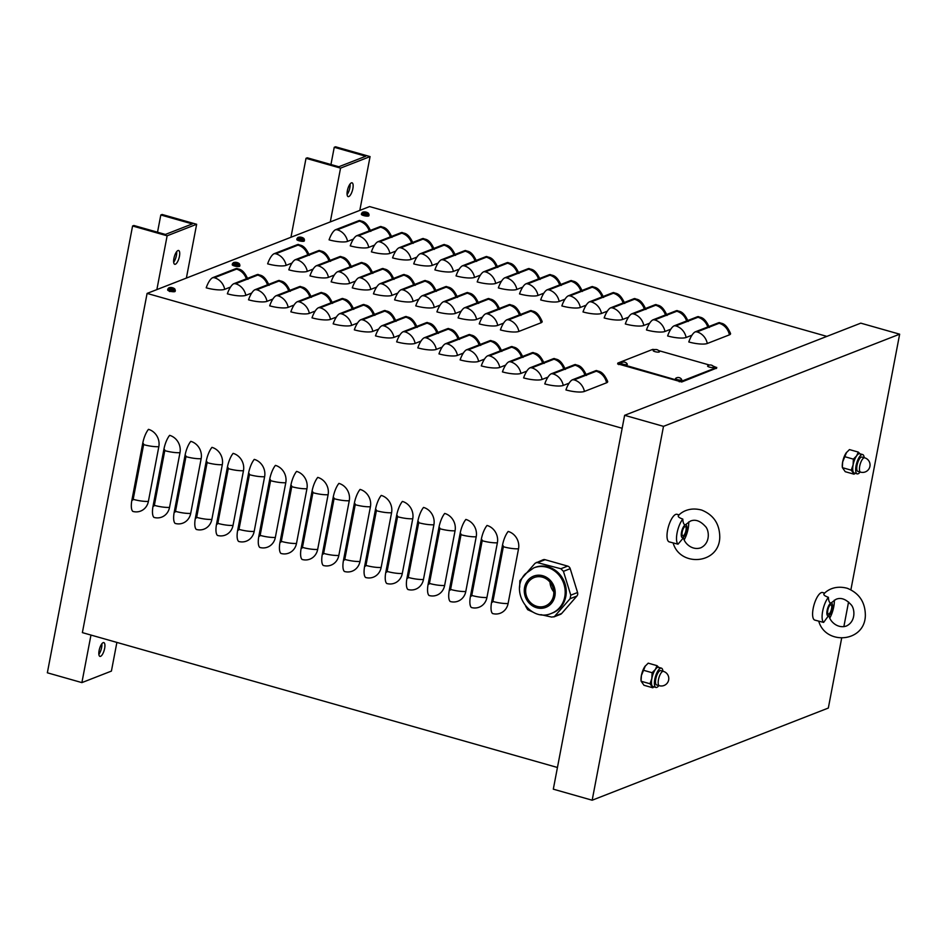 <?xml version="1.0" encoding="UTF-8"?>
<svg xmlns="http://www.w3.org/2000/svg" width="947" height="947" viewBox="0 0 947 947"><rect width="100%" height="100%" fill="white"/><g stroke="black" fill="none" stroke-linecap="round" stroke-linejoin="round"><path stroke-width="1.42" d="M172.413 291.676L168.104 290.457M301.56 241.284L297.251 240.053M366.134 216.082L361.825 214.851M236.987 266.474L232.678 265.255M508.184 531.456A14.323 13.033 68.7 0 1 518.53 548.81L508.101 603.523A14.323 13.033 68.7 0 1 492.535 613.526A14.323 4.889 105.8 0 1 491.6 602.28L502.478 545.283A14.323 4.889 105.8 0 1 508.184 531.456M487.03 525.455A14.323 13.033 68.7 0 1 497.376 542.809L486.936 597.521A14.323 13.033 68.7 0 1 471.369 607.512A14.323 4.889 105.8 0 1 470.446 596.279L481.313 539.281A14.323 4.889 105.8 0 1 487.03 525.455M465.865 519.441A14.323 13.033 68.7 0 1 476.211 536.795L465.782 591.508A14.323 13.033 68.7 0 1 450.216 601.511A14.323 4.889 105.8 0 1 449.28 590.265L460.159 533.279A14.323 4.889 105.8 0 1 465.865 519.441M444.711 513.44A14.323 13.033 68.7 0 1 455.057 530.793L444.617 585.506A14.323 13.033 68.7 0 1 429.05 595.497A14.323 4.889 105.8 0 1 428.127 584.263L438.994 527.266A14.323 4.889 105.8 0 1 444.711 513.44M423.546 507.426A14.323 13.033 68.7 0 1 433.892 524.78L423.463 579.493A14.323 13.033 68.7 0 1 407.897 589.496A14.323 4.889 105.8 0 1 406.961 578.262L417.84 521.264A14.323 4.889 105.8 0 1 423.546 507.426M402.392 501.425A14.323 13.033 68.7 0 1 412.738 518.778L402.297 573.491A14.323 13.033 68.7 0 1 386.731 583.494A14.323 4.889 105.8 0 1 385.808 572.248L396.675 515.251A14.323 4.889 105.8 0 1 402.392 501.425M381.227 495.411A14.323 13.033 68.7 0 1 391.573 512.765L381.144 567.478A14.323 13.033 68.7 0 1 365.578 577.481A14.323 4.889 105.8 0 1 364.642 566.247L375.521 509.249A14.323 4.889 105.8 0 1 381.227 495.411M360.073 489.41A14.323 13.033 68.7 0 1 370.419 506.763L359.978 561.476A14.323 13.033 68.7 0 1 344.412 571.479A14.323 4.889 105.8 0 1 343.489 560.233L354.356 503.236A14.323 4.889 105.8 0 1 360.073 489.41M338.908 483.396A14.323 13.033 68.7 0 1 349.254 500.762L338.825 555.463A14.323 13.033 68.7 0 1 323.258 565.466A14.323 4.889 105.8 0 1 322.323 554.232L333.202 497.234A14.323 4.889 105.8 0 1 338.908 483.396M317.754 477.395A14.323 13.033 68.7 0 1 328.1 494.748L317.659 549.461A14.323 13.033 68.7 0 1 302.093 559.464A14.323 4.889 105.8 0 1 301.17 548.218L312.037 491.233A14.323 4.889 105.8 0 1 317.754 477.395M296.589 471.393A14.323 13.033 68.7 0 1 306.935 488.747L296.494 543.46A14.323 13.033 68.7 0 1 280.939 553.45A14.323 4.889 105.8 0 1 280.004 542.217L290.883 485.219A14.323 4.889 105.8 0 1 296.589 471.393M275.435 465.379A14.323 13.033 68.7 0 1 285.781 482.733L275.34 537.446A14.323 13.033 68.7 0 1 259.774 547.449A14.323 4.889 105.8 0 1 258.851 536.203L269.717 479.218A14.323 4.889 105.8 0 1 275.435 465.379M254.27 459.378A14.323 13.033 68.7 0 1 264.615 476.732L254.175 531.445A14.323 13.033 68.7 0 1 238.62 541.447A14.323 4.889 105.8 0 1 237.685 530.202L248.564 473.204A14.323 4.889 105.8 0 1 254.27 459.378M233.116 453.364A14.323 13.033 68.7 0 1 243.462 470.718L233.021 525.431A14.323 13.033 68.7 0 1 217.455 535.434A14.323 4.889 105.8 0 1 216.532 524.2L227.398 467.202A14.323 4.889 105.8 0 1 233.116 453.364M211.95 447.363A14.323 13.033 68.7 0 1 222.296 464.717L211.856 519.43A14.323 13.033 68.7 0 1 196.301 529.432A14.323 4.889 105.8 0 1 195.366 518.187L206.245 461.189A14.323 4.889 105.8 0 1 211.95 447.363M190.797 441.349A14.323 13.033 68.7 0 1 201.143 458.715L190.702 513.416A14.323 13.033 68.7 0 1 175.136 523.419A14.323 4.889 105.8 0 1 174.212 512.185L185.079 455.187A14.323 4.889 105.8 0 1 190.797 441.349M169.631 435.348A14.323 13.033 68.7 0 1 179.977 452.702L169.537 507.414A14.323 13.033 68.7 0 1 153.982 517.417A14.323 4.889 105.8 0 1 153.047 506.172L163.926 449.174A14.323 4.889 105.8 0 1 169.631 435.348M148.478 429.346A14.323 13.033 68.7 0 1 158.824 446.7L148.383 501.413A14.323 13.033 68.7 0 1 132.817 511.404A14.323 4.889 105.8 0 1 131.893 500.17L142.76 443.172A14.323 4.889 105.8 0 1 148.478 429.346M826.861 336.386L369.59 206.576L147.093 293.416L622.155 428.269M565.927 389.927A14.323 4.889 -74.2 0 1 572.568 379.735L595.627 370.739A14.323 4.889 -74.2 0 1 596.93 370.632C598.22 371.769 602.458 369.815 607.666 381.44A14.323 3.374 -169.2 0 1 606.553 382.801L584.417 391.442A14.323 3.374 -169.2 0 1 565.927 389.927M569.111 383.156L563.252 385.441A14.323 3.374 -169.2 0 1 544.762 383.914A14.323 4.889 -74.2 0 1 551.403 373.734L574.462 364.725A14.323 4.889 -74.2 0 1 575.776 364.631C577.066 365.767 581.304 363.814 586.501 375.438M547.946 377.143L542.098 379.427A14.323 3.374 -169.2 0 1 523.608 377.912A14.323 4.889 -74.2 0 1 530.237 367.72L553.308 358.724A14.323 4.889 -74.2 0 1 554.611 358.617C555.901 359.753 560.139 357.8 565.335 369.425M526.792 371.141L520.933 373.426A14.323 3.374 -169.2 0 1 502.443 371.899A14.323 4.889 -74.2 0 1 509.084 361.718L532.143 352.722A14.323 4.889 -74.2 0 1 533.445 352.615C534.747 353.752 538.985 351.799 544.182 363.423M505.627 365.128L499.779 367.412A14.323 3.374 -169.2 0 1 481.289 365.897A14.323 4.889 -74.2 0 1 487.918 355.705L510.989 346.709A14.323 4.889 -74.2 0 1 512.291 346.602C513.582 347.75 517.82 345.785 523.016 357.421M484.473 359.126L478.614 361.411A14.323 3.374 -169.2 0 1 460.124 359.896A14.323 4.889 -74.2 0 1 466.764 349.703L489.824 340.707A14.323 4.889 -74.2 0 1 491.126 340.6C492.428 341.737 496.666 339.784 501.863 351.408M463.308 353.113L457.46 355.397A14.323 3.374 -169.2 0 1 438.97 353.882A14.323 4.889 -74.2 0 1 445.599 343.702L468.67 334.693A14.323 4.889 -74.2 0 1 469.972 334.587C471.263 335.735 475.501 333.77 480.697 345.406M442.154 347.111L436.295 349.396A14.323 3.374 -169.2 0 1 417.805 347.88A14.323 4.889 -74.2 0 1 424.445 337.688L447.505 328.692A14.323 4.889 -74.2 0 1 448.807 328.585C450.109 329.722 454.347 327.769 459.544 339.393M420.989 341.098L415.141 343.382A14.323 3.374 -169.2 0 1 396.651 341.867A14.323 4.889 -74.2 0 1 403.28 331.687L426.351 322.678A14.323 4.889 -74.2 0 1 427.653 322.584C428.944 323.72 433.181 321.755 438.378 333.391M399.835 335.096L393.976 337.381A14.323 3.374 -169.2 0 1 375.486 335.865A14.323 4.889 -74.2 0 1 382.126 325.673L405.186 316.677A14.323 4.889 -74.2 0 1 406.488 316.57C407.79 317.707 412.028 315.753 417.225 327.378M378.67 329.094L372.822 331.379A14.323 3.374 -169.2 0 1 354.332 329.852A14.323 4.889 -74.2 0 1 360.961 319.672L384.032 310.675A14.323 4.889 -74.2 0 1 385.334 310.569C386.625 311.705 390.862 309.752 396.059 321.376M357.504 323.081L351.657 325.366A14.323 3.374 -169.2 0 1 333.166 323.85A14.323 4.889 -74.2 0 1 339.807 313.658L362.867 304.662A14.323 4.889 -74.2 0 1 364.169 304.555C365.471 305.703 369.709 303.738 374.905 315.363M336.351 317.079L330.491 319.364A14.323 3.374 -169.2 0 1 312.013 317.837A14.323 4.889 -74.2 0 1 318.642 307.657L341.713 298.66A14.323 4.889 -74.2 0 1 343.015 298.554C344.306 299.69 348.543 297.737 353.74 309.361M315.185 311.066L309.338 313.35A14.323 3.374 -169.2 0 1 290.847 311.835A14.323 4.889 -74.2 0 1 297.488 301.655L320.548 292.647A14.323 4.889 -74.2 0 1 321.85 292.54C323.152 293.688 327.39 291.723 332.586 303.36M294.032 305.064L288.172 307.349A14.323 3.374 -169.2 0 1 269.682 305.834A14.323 4.889 -74.2 0 1 276.323 295.642L299.394 286.645A14.323 4.889 -74.2 0 1 300.696 286.539C301.986 287.675 306.224 285.722 311.421 297.346M272.866 299.051L267.018 301.335A14.323 3.374 -169.2 0 1 248.528 299.82A14.323 4.889 -74.2 0 1 255.169 289.64L278.229 280.632A14.323 4.889 -74.2 0 1 279.531 280.525C280.833 281.673 285.071 279.708 290.267 291.345M251.713 293.049L245.853 295.334A14.323 3.374 -169.2 0 1 227.363 293.819A14.323 4.889 -74.2 0 1 234.004 283.627L257.075 274.63A14.323 4.889 -74.2 0 1 258.377 274.523C259.667 275.66 263.905 273.707 269.102 285.331M230.547 287.048L224.699 289.332A14.323 3.374 -169.2 0 1 206.209 287.805A14.323 4.889 -74.2 0 1 212.85 277.625L235.91 268.617A14.323 4.889 -74.2 0 1 237.212 268.522C238.514 269.658 242.752 267.705 247.948 279.329M500.407 329.911A14.323 4.889 -74.2 0 1 507.047 319.719L530.107 310.723A14.323 4.889 -74.2 0 1 531.409 310.616C532.699 311.752 536.937 309.799 542.134 321.424A14.323 3.374 -169.2 0 1 541.033 322.785L518.897 331.426A14.323 3.374 -169.2 0 1 500.407 329.911M503.591 323.14L497.731 325.413A14.323 3.374 -169.2 0 1 479.241 323.898A14.323 4.889 -74.2 0 1 485.882 313.717L508.941 304.709A14.323 4.889 -74.2 0 1 510.244 304.614C511.546 305.751 515.784 303.798 520.98 315.422M482.425 317.127L476.578 319.411A14.323 3.374 -169.2 0 1 458.088 317.896A14.323 4.889 -74.2 0 1 464.717 307.704L487.788 298.707A14.323 4.889 -74.2 0 1 489.09 298.601C490.38 299.737 494.618 297.784 499.815 309.409M461.272 311.125L455.412 313.41A14.323 3.374 -169.2 0 1 436.922 311.883A14.323 4.889 -74.2 0 1 443.563 301.702L466.622 292.706A14.323 4.889 -74.2 0 1 467.925 292.599C469.227 293.736 473.464 291.783 478.661 303.407M440.106 305.112L434.259 307.396A14.323 3.374 -169.2 0 1 415.769 305.881A14.323 4.889 -74.2 0 1 422.398 295.689L445.469 286.692A14.323 4.889 -74.2 0 1 446.771 286.586C448.061 287.734 452.299 285.769 457.496 297.405M418.953 299.11L413.093 301.395A14.323 3.374 -169.2 0 1 394.603 299.879A14.323 4.889 -74.2 0 1 401.244 289.687L424.303 280.691A14.323 4.889 -74.2 0 1 425.605 280.584C426.908 281.721 431.145 279.767 436.342 291.392M397.787 293.096L391.94 295.381A14.323 3.374 -169.2 0 1 373.449 293.866A14.323 4.889 -74.2 0 1 380.078 283.686L403.15 274.677A14.323 4.889 -74.2 0 1 404.452 274.571C405.742 275.719 409.98 273.754 415.177 285.39M376.634 287.095L370.774 289.38A14.323 3.374 -169.2 0 1 352.284 287.864A14.323 4.889 -74.2 0 1 358.925 277.672L381.984 268.676A14.323 4.889 -74.2 0 1 383.286 268.569C384.589 269.706 388.826 267.752 394.023 279.377M355.468 281.081L349.621 283.366A14.323 3.374 -169.2 0 1 331.13 281.851A14.323 4.889 -74.2 0 1 337.759 271.671L360.831 262.662A14.323 4.889 -74.2 0 1 362.133 262.556C363.423 263.704 367.661 261.739 372.858 273.375M334.303 275.08L328.455 277.364A14.323 3.374 -169.2 0 1 309.965 275.849A14.323 4.889 -74.2 0 1 316.606 265.657L339.665 256.661A14.323 4.889 -74.2 0 1 340.967 256.554C342.269 257.691 346.507 255.737 351.704 267.362M313.149 269.078L307.302 271.363A14.323 3.374 -169.2 0 1 288.811 269.836A14.323 4.889 -74.2 0 1 295.44 259.656L318.512 250.647A14.323 4.889 -74.2 0 1 319.814 250.553C321.104 251.689 325.342 249.736 330.539 261.36M291.984 263.065L286.136 265.349A14.323 3.374 -169.2 0 1 267.646 263.834A14.323 4.889 -74.2 0 1 274.287 253.642L297.346 244.646A14.323 4.889 -74.2 0 1 298.648 244.539C299.95 245.675 304.188 243.722 309.385 255.347M688.8 341.974A14.323 4.889 -74.2 0 1 695.441 331.781L718.501 322.785A14.323 4.889 -74.2 0 1 719.803 322.678C721.105 323.827 725.343 321.862 730.539 333.486A14.323 3.374 -169.2 0 1 729.427 334.847L707.291 343.489A14.323 3.374 -169.2 0 1 688.8 341.974M691.985 335.202L686.125 337.487A14.323 3.374 -169.2 0 1 667.635 335.96A14.323 4.889 -74.2 0 1 674.276 325.78L697.347 316.783A14.323 4.889 -74.2 0 1 698.649 316.677C699.94 317.813 704.177 315.86 709.374 327.484M670.819 329.189L664.972 331.474A14.323 3.374 -169.2 0 1 646.481 329.958A14.323 4.889 -74.2 0 1 653.122 319.778L676.182 310.77A14.323 4.889 -74.2 0 1 677.484 310.663C678.786 311.812 683.012 309.847 688.22 321.483M649.666 323.187L643.806 325.472A14.323 3.374 -169.2 0 1 625.316 323.957A14.323 4.889 -74.2 0 1 631.957 313.765L655.028 304.768A14.323 4.889 -74.2 0 1 656.33 304.662C657.62 305.798 661.858 303.845 667.055 315.469M628.5 317.174L622.653 319.459A14.323 3.374 -169.2 0 1 604.162 317.943A14.323 4.889 -74.2 0 1 610.803 307.763L633.863 298.755A14.323 4.889 -74.2 0 1 635.165 298.648C636.467 299.797 640.693 297.832 645.901 309.468M607.347 311.172L601.487 313.457A14.323 3.374 -169.2 0 1 582.997 311.942A14.323 4.889 -74.2 0 1 589.638 301.75L612.709 292.753A14.323 4.889 -74.2 0 1 614.011 292.647C615.301 293.783 619.539 291.83 624.736 303.454M586.181 305.171L580.333 307.444A14.323 3.374 -169.2 0 1 561.843 305.928A14.323 4.889 -74.2 0 1 568.484 295.748L591.544 286.74A14.323 4.889 -74.2 0 1 592.846 286.645C594.136 287.781 598.374 285.828 603.582 297.453M565.028 299.157L559.168 301.442A14.323 3.374 -169.2 0 1 540.678 299.927A14.323 4.889 -74.2 0 1 547.319 289.735L570.378 280.738A14.323 4.889 -74.2 0 1 571.692 280.632C572.982 281.768 577.22 279.815 582.417 291.439M543.862 293.156L538.014 295.44A14.323 3.374 -169.2 0 1 519.524 293.913A14.323 4.889 -74.2 0 1 526.165 283.733L549.224 274.737A14.323 4.889 -74.2 0 1 550.527 274.63C551.817 275.766 556.055 273.813 561.263 285.438M522.708 287.142L516.849 289.427A14.323 3.374 -169.2 0 1 498.359 287.912A14.323 4.889 -74.2 0 1 505 277.72L528.059 268.723A14.323 4.889 -74.2 0 1 529.373 268.617C530.663 269.765 534.901 267.8 540.098 279.436M501.543 281.141L495.695 283.425A14.323 3.374 -169.2 0 1 477.205 281.91A14.323 4.889 -74.2 0 1 483.846 271.718L506.905 262.721A14.323 4.889 -74.2 0 1 508.208 262.615C509.498 263.751 513.736 261.798 518.944 273.423M480.389 275.127L474.53 277.412A14.323 3.374 -169.2 0 1 456.04 275.897A14.323 4.889 -74.2 0 1 462.681 265.716L485.74 256.708A14.323 4.889 -74.2 0 1 487.054 256.601C488.344 257.75 492.582 255.785 497.779 267.421M459.224 269.126L453.376 271.41A14.323 3.374 -169.2 0 1 434.886 269.895A14.323 4.889 -74.2 0 1 441.527 259.703L464.586 250.706A14.323 4.889 -74.2 0 1 465.888 250.6C467.179 251.736 471.417 249.783 476.613 261.408M438.07 263.112L432.211 265.397A14.323 3.374 -169.2 0 1 413.721 263.882A14.323 4.889 -74.2 0 1 420.361 253.701L443.421 244.693A14.323 4.889 -74.2 0 1 444.723 244.586C446.025 245.735 450.263 243.77 455.46 255.406M416.905 257.111L411.057 259.395A14.323 3.374 -169.2 0 1 392.567 257.88A14.323 4.889 -74.2 0 1 399.196 247.688L422.267 238.691A14.323 4.889 -74.2 0 1 423.569 238.585C424.86 239.721 429.098 237.768 434.294 249.392M395.751 251.109L389.892 253.394A14.323 3.374 -169.2 0 1 371.402 251.866A14.323 4.889 -74.2 0 1 378.042 241.686L401.102 232.678A14.323 4.889 -74.2 0 1 402.404 232.583C403.706 233.72 407.944 231.766 413.141 243.391M374.586 245.095L368.738 247.38A14.323 3.374 -169.2 0 1 350.248 245.865A14.323 4.889 -74.2 0 1 356.877 235.673L379.948 226.676A14.323 4.889 -74.2 0 1 381.25 226.57C382.541 227.706 386.778 225.753 391.975 237.377M353.432 239.094L347.573 241.378A14.323 3.374 -169.2 0 1 329.083 239.851A14.323 4.889 -74.2 0 1 335.723 229.671L358.783 220.675A14.323 4.889 -74.2 0 1 360.085 220.568C361.387 221.705 365.625 219.751 370.822 231.376M557.452 767.484L82.377 632.62L147.093 293.416M330.953 164.518L334.244 147.294L365.767 156.243L338.825 166.755L307.302 157.806L306.011 158.315L290.954 237.271M350.082 184.002A7.162 2.45 -74.2 0 1 349.845 187.778A7.162 2.45 -74.2 0 1 347.087 194.561M334.244 147.294L335.534 146.785L370.076 156.598L359.813 210.4M330.29 221.918L340.553 168.116L306.011 158.315M340.553 168.116L370.076 156.598M352.864 188.631A7.162 2.45 105.8 0 0 352.059 182.818A7.162 2.45 105.8 0 0 347.75 189.045A7.162 2.45 105.8 0 0 348.141 196.609A7.162 2.45 105.8 0 0 352.864 188.631M157.522 232.204L160.812 214.981L192.336 223.918L165.394 234.442L133.87 225.493L132.58 225.99L47.35 672.796L81.892 682.609L90.971 635.058M176.663 251.689A7.162 2.45 -74.2 0 1 176.414 255.453A7.162 2.45 -74.2 0 1 173.656 262.248M101.862 643.782A7.162 2.45 -74.2 0 1 101.625 647.559A7.162 2.45 -74.2 0 1 98.867 654.341M160.812 214.981L162.103 214.472L196.645 224.273L186.381 278.075M156.871 289.593L167.134 235.803L132.58 225.99M167.134 235.803L196.645 224.273M179.445 256.317A7.162 2.45 105.8 0 0 178.628 250.505A7.162 2.45 105.8 0 0 174.319 256.732A7.162 2.45 105.8 0 0 174.71 264.284A7.162 2.45 105.8 0 0 179.445 256.317M104.644 648.411A7.162 2.45 105.8 0 0 103.827 642.599A7.162 2.45 105.8 0 0 99.518 648.825A7.162 2.45 105.8 0 0 99.92 656.378A7.162 2.45 105.8 0 0 104.644 648.411M116.883 642.421L111.415 671.092L81.892 682.609M712.996 366.039L716.571 367.554L681.887 381.085L679.425 380.883L617.823 363.08L652.661 349.407L655.075 349.597M716.453 368.158L681.71 381.996L617.799 363.861M658.591 350.591L709.492 365.045M841.646 638.231L828.329 708.048L592.171 800.215L663.492 426.351L624.629 415.319L860.787 323.152L899.65 334.184L850.891 589.803M592.171 800.215L553.308 789.171L624.629 415.319M848.559 601.984L843.86 626.677M663.492 426.351L899.65 334.184M519.678 587.282L519.856 580.712L535.067 563.287L543.069 559.784A3.705 3.374 68.7 0 1 545.093 559.701L567.655 566.105L560.873 568.745L563.429 571.337L570.781 595.166L570.106 598.705L554.326 616.663L551.651 617.077L540.903 614.639M567.655 566.105A3.705 3.374 68.7 0 1 570.212 568.685L577.563 592.526A3.705 3.374 68.7 0 1 576.889 596.054L561.666 613.49A3.705 3.374 68.7 0 1 560.458 614.343L553.806 616.935M525.597 606.104L527.645 609.667L533.268 612.271M536.416 562.376L560.873 568.745M553.794 591.875A15.282 13.909 68.7 0 1 550.006 582.168M549.035 581.103A15.282 13.909 68.7 0 1 545.271 606.009A15.282 13.909 68.7 0 1 530.403 602.446A15.282 13.909 68.7 0 1 534.167 577.54A15.282 13.909 68.7 0 1 549.035 581.103M533.812 567.869L534.877 567.454A24.409 22.207 68.7 0 1 558.635 573.136A24.409 22.207 68.7 0 1 565.087 583.968A24.409 22.207 68.7 0 1 552.622 612.922L551.556 613.336A24.409 22.207 -111.3 0 0 559.57 607.678A24.409 22.207 -111.3 0 0 564.021 584.382A24.409 22.207 -111.3 0 0 533.812 567.869L525.325 573.846C508.859 590.739 529.953 623.019 551.556 613.336M682.231 531.93A4.83 1.645 -74.2 0 1 685.415 526.568A4.83 1.645 -74.2 0 1 685.675 531.658A4.83 1.645 -74.2 0 1 682.775 535.848A4.83 1.645 -74.2 0 1 682.231 531.93M679.094 514.896L677.022 514.304A14.323 4.889 105.8 0 0 675.72 514.41A14.323 4.889 105.8 0 0 667.955 528.509A14.323 4.889 105.8 0 0 669.198 541.873L678.016 544.194L683.474 537.766C684.243 542.88 691.831 550.799 700.78 547.816C710.842 543.033 709.149 529.669 705.195 526.212C700.105 520.755 695.169 519.051 690.363 521.122L685.297 524.863C683.817 524.65 682.988 522.732 682.811 519.098A14.323 4.889 105.8 0 0 677.081 532.948A14.323 4.889 105.8 0 0 678.016 544.194M685.297 524.863A6.641 2.273 105.8 0 0 681.52 532.202A6.641 2.273 105.8 0 0 682.882 537.553A6.641 2.273 105.8 0 0 686.658 530.202A6.641 2.273 105.8 0 0 685.297 524.863M682.811 519.098C678.727 517.63 677.389 516.364 678.786 515.286M684.231 539.778A14.323 4.889 105.8 0 0 688.706 521.927M827.82 610.152A4.83 1.645 -74.2 0 1 831.004 604.778A4.83 1.645 -74.2 0 1 831.277 609.868A4.83 1.645 -74.2 0 1 828.365 614.07A4.83 1.645 -74.2 0 1 827.82 610.152M824.683 593.106L822.623 592.526A14.323 4.889 105.8 0 0 821.321 592.633A14.323 4.889 105.8 0 0 813.544 606.719A14.323 4.889 105.8 0 0 814.799 620.096L823.618 622.416L828.483 615.763L829.075 615.988C829.832 621.09 837.432 629.021 846.369 626.026C856.431 621.256 854.75 607.891 850.797 604.423C845.707 598.966 840.758 597.273 835.952 599.333L830.898 603.085C829.418 602.872 828.589 600.943 828.4 597.308A14.323 4.889 105.8 0 0 822.671 611.158A14.323 4.889 105.8 0 0 823.618 622.416M830.898 603.085A6.641 2.273 105.8 0 0 827.122 610.424A6.641 2.273 105.8 0 0 828.483 615.763A6.641 2.273 105.8 0 0 832.259 608.424A6.641 2.273 105.8 0 0 830.898 603.085M828.4 597.308C824.316 595.852 822.979 594.574 824.387 593.497M829.821 618A14.323 4.889 105.8 0 0 834.307 600.149M644.931 666.451A10.026 3.421 -74.2 0 1 645.345 665.895A10.026 3.421 -74.2 0 1 645.357 665.883L641.403 675.495A10.026 3.421 -74.2 0 1 644.931 666.451L648.198 663.16L657.029 665.67L659.254 667.907M641.083 680.905A10.026 3.421 -74.2 0 1 641.403 675.495L641.083 680.905M649.997 683.758L641.166 681.26L643.984 685.273L652.814 687.782L649.997 683.758L651.856 678.466L652.104 672.713L655.383 669.422L657.029 665.67M655.928 687.439L652.992 686.599A10.026 3.421 -74.2 0 1 652.211 686.007A10.026 3.421 -74.2 0 1 651.856 678.466A10.026 3.421 -74.2 0 1 655.383 669.422A10.026 3.421 -74.2 0 1 657.561 667.375A10.026 3.421 -74.2 0 1 658.473 667.304L661.408 668.144A10.026 3.421 105.8 0 0 660.497 668.215A10.026 3.421 105.8 0 0 655.052 678.076A10.026 3.421 105.8 0 0 655.928 687.439A10.026 3.421 105.8 0 0 658.84 685.581M653.915 686.859L652.814 687.782M662.912 671.245A10.026 3.421 105.8 0 0 661.408 668.144M663.385 671.376L660.71 670.618A7.446 2.545 105.8 0 0 660.023 670.677A7.446 2.545 105.8 0 0 655.987 678.005A7.446 2.545 105.8 0 0 656.638 684.953L659.313 685.711A7.446 7.446 0 0 0 668.783 678.194A7.446 7.446 0 0 0 663.385 671.376A7.446 2.545 105.8 0 0 662.699 671.435A7.446 2.545 105.8 0 0 658.662 678.762A7.446 2.545 105.8 0 0 659.313 685.711M643.273 670.204L652.104 672.713M846.192 452.879A10.026 3.421 -74.2 0 1 846.594 452.323A10.026 3.421 -74.2 0 1 846.606 452.311L842.664 461.923A10.026 3.421 -74.2 0 1 846.192 452.879L849.459 449.588L858.29 452.086L860.515 454.323M842.345 467.321A10.026 3.421 -74.2 0 1 842.664 461.923L842.345 467.321M851.258 470.185L842.428 467.676L845.245 471.701L854.076 474.198L851.258 470.185L853.117 464.894L853.365 459.129L856.633 455.838L858.29 452.086M857.189 473.855L854.253 473.027A10.026 3.421 -74.2 0 1 853.472 472.423A10.026 3.421 -74.2 0 1 853.117 464.894A10.026 3.421 -74.2 0 1 856.633 455.838A10.026 3.421 -74.2 0 1 858.822 453.802A10.026 3.421 -74.2 0 1 859.734 453.731L862.67 454.56A10.026 3.421 105.8 0 0 861.758 454.631A10.026 3.421 105.8 0 0 856.313 464.504A10.026 3.421 105.8 0 0 857.189 473.855A10.026 3.421 105.8 0 0 860.101 472.008M855.177 473.287L854.076 474.198M864.173 457.673A10.026 3.421 105.8 0 0 862.67 454.56M864.647 457.803L861.959 457.046A7.446 2.545 105.8 0 0 861.285 457.093A7.446 2.545 105.8 0 0 857.248 464.421A7.446 2.545 105.8 0 0 857.899 471.381L860.574 472.139A7.446 7.446 0 0 0 870.044 464.61A7.446 7.446 0 0 0 864.647 457.803A7.446 2.545 105.8 0 0 863.96 457.863A7.446 2.545 105.8 0 0 859.923 465.19A7.446 2.545 105.8 0 0 860.574 472.139M844.535 456.62L853.365 459.129M621.161 362.997A4.013 4.013 0 0 1 627.293 364.169A3.172 0.746 -169.2 0 1 624.061 364.453A3.172 0.746 -169.2 0 1 621.161 362.997A3.172 0.746 -169.2 0 1 621.327 362.902M675.578 378.445A4.013 4.013 0 0 1 681.71 379.605A3.172 0.746 -169.2 0 1 678.478 379.901A3.172 0.746 -169.2 0 1 675.578 378.445A3.172 0.746 -169.2 0 1 675.744 378.35M707.681 365.909A4.013 4.013 0 0 1 713.801 367.081A3.172 0.746 -169.2 0 1 710.581 367.365A3.172 0.746 -169.2 0 1 707.681 365.909A3.172 0.746 -169.2 0 1 707.847 365.814M653.264 350.461A4.013 4.013 0 0 1 659.396 351.633A3.172 0.746 -169.2 0 1 656.164 351.929A3.172 0.746 -169.2 0 1 653.264 350.461A3.172 0.746 -169.2 0 1 653.43 350.378M170.176 287.557L169.892 287.663A6.203 5.54 58.1 0 1 171.229 287.722L171.371 287.829A6.203 2.344 100.9 0 0 170.768 288.35L171.431 288.539A6.203 1.87 -69.4 0 1 172.023 288.018L172.378 288.054A6.203 5.457 61.3 0 1 173.597 288.717L173.881 288.598A6.203 5.789 -101.5 0 0 172.662 287.935L172.52 287.829A6.203 2.095 -68.7 0 1 172.887 287.864A6.203 2.095 -68.7 0 1 173.005 287.912L172.342 287.734A6.203 2.131 100.4 0 0 172.141 287.651A6.203 2.131 100.4 0 0 171.857 287.639L171.514 287.616A6.203 5.706 -99.1 0 0 170.176 287.557L170.33 287.675M174.698 288.871L174.698 288.871A3.172 0.746 -169.2 0 1 171.656 289.356A3.172 0.746 -169.2 0 1 168.992 287.781L167.891 288.882A3.788 0.888 10.8 0 0 170.768 290.338A3.788 0.888 10.8 0 0 175.029 290.575A3.788 0.888 10.8 0 0 175.325 290.303L174.698 288.871A6.203 6.203 0 0 0 172.887 287.864M171.229 287.722L171.3 288.48M175.325 290.303L175.171 291.321A3.824 0.9 -169.2 0 1 174.864 291.593A3.824 0.9 -169.2 0 1 170.567 291.356A3.824 0.9 -169.2 0 1 167.655 289.889L167.891 288.882M169.998 291.558L169.371 291.404M299.323 237.152L299.039 237.259A6.203 5.54 58.1 0 1 300.377 237.318L300.519 237.437A6.203 2.344 100.9 0 0 299.915 237.946L300.578 238.135A6.203 1.87 -69.4 0 1 301.182 237.626L301.525 237.65A6.203 5.457 61.3 0 1 302.744 238.313L303.028 238.206A6.203 5.789 -101.5 0 0 301.809 237.543L301.667 237.425A6.203 2.095 -68.7 0 1 302.034 237.46A6.203 2.095 -68.7 0 1 302.152 237.519L301.489 237.33A6.203 2.131 100.4 0 0 301.288 237.247A6.203 2.131 100.4 0 0 301.004 237.247L300.661 237.212A6.203 5.706 -99.1 0 0 299.323 237.152L299.489 237.283M303.845 238.466L303.845 238.466A3.172 0.746 -169.2 0 1 300.803 238.964A3.172 0.746 -169.2 0 1 298.139 237.377L297.038 238.49A3.788 0.888 10.8 0 0 299.915 239.934A3.788 0.888 10.8 0 0 304.176 240.171A3.788 0.888 10.8 0 0 304.472 239.899L303.845 238.466A6.203 6.203 0 0 0 302.034 237.46M300.377 237.318L300.448 238.076M304.472 239.899L304.318 240.929A3.824 0.9 -169.2 0 1 304.011 241.201A3.824 0.9 -169.2 0 1 299.714 240.952A3.824 0.9 -169.2 0 1 296.813 239.496L297.038 238.49M234.749 262.355L234.465 262.461A6.203 5.54 58.1 0 1 235.803 262.52L235.945 262.639A6.203 2.344 100.9 0 0 235.341 263.148L236.004 263.337A6.203 1.87 -69.4 0 1 236.596 262.816L236.951 262.852A6.203 5.457 61.3 0 1 238.171 263.515L238.455 263.408A6.203 5.789 -101.5 0 0 237.235 262.745L237.093 262.627A6.203 2.095 -68.7 0 1 237.46 262.662A6.203 2.095 -68.7 0 1 237.579 262.721L236.916 262.532A6.203 2.131 100.4 0 0 236.714 262.449A6.203 2.131 100.4 0 0 236.43 262.437L236.087 262.414A6.203 5.706 -99.1 0 0 234.749 262.355L234.915 262.485M239.271 263.668L239.271 263.668A3.172 0.746 -169.2 0 1 236.229 264.166A3.172 0.746 -169.2 0 1 233.566 262.579L232.465 263.692A3.788 0.888 10.8 0 0 235.341 265.136A3.788 0.888 10.8 0 0 239.603 265.373A3.788 0.888 10.8 0 0 239.899 265.101L239.271 263.668A6.203 6.203 0 0 0 237.46 262.662M235.803 262.52L235.874 263.278M239.899 265.101L239.745 266.131A3.824 0.9 -169.2 0 1 239.437 266.403A3.824 0.9 -169.2 0 1 235.14 266.154A3.824 0.9 -169.2 0 1 232.24 264.698L232.465 263.692M363.897 211.95L363.612 212.057A6.203 5.54 58.1 0 1 364.95 212.128L365.092 212.235A6.203 2.344 100.9 0 0 364.488 212.744L365.151 212.933A6.203 1.87 -69.4 0 1 365.755 212.424L366.098 212.448A6.203 5.457 61.3 0 1 367.318 213.111L367.602 213.004A6.203 5.789 -101.5 0 0 366.382 212.341L366.24 212.235A6.203 2.095 -68.7 0 1 366.607 212.258A6.203 2.095 -68.7 0 1 366.726 212.317L366.075 212.128A6.203 2.131 100.4 0 0 365.862 212.045A6.203 2.131 100.4 0 0 365.578 212.045L365.234 212.01A6.203 5.706 -99.1 0 0 363.897 211.95L364.062 212.081M368.419 213.276L368.419 213.276A3.172 0.746 -169.2 0 1 365.376 213.762A3.172 0.746 -169.2 0 1 362.725 212.187L361.612 213.288A3.788 0.888 10.8 0 0 364.488 214.732A3.788 0.888 10.8 0 0 368.75 214.969A3.788 0.888 10.8 0 0 369.046 214.709L368.419 213.276A6.203 6.203 0 0 0 366.607 212.258M364.95 212.128L365.021 212.874M369.046 214.709L368.892 215.727A3.824 0.9 -169.2 0 1 368.584 215.999A3.824 0.9 -169.2 0 1 364.287 215.75A3.824 0.9 -169.2 0 1 361.387 214.294L361.612 213.288M508.101 603.523A14.323 3.374 -169.2 0 1 492.902 601.452L503.342 546.739A14.323 3.374 10.8 0 0 518.53 548.81M503.342 546.739A1.196 1.089 -111.3 0 0 502.478 545.283M492.902 601.452A1.196 1.089 68.7 0 1 491.6 602.28M486.936 597.521A14.323 3.374 -169.2 0 1 471.748 595.438L482.177 540.725A14.323 3.374 10.8 0 0 497.376 542.809M482.177 540.725A1.196 1.089 -111.3 0 0 481.313 539.281M471.748 595.438A1.196 1.089 68.7 0 1 470.446 596.279M465.782 591.508A14.323 3.374 -169.2 0 1 450.583 589.436L461.023 534.724A14.323 3.374 10.8 0 0 476.211 536.795M461.023 534.724A1.196 1.089 -111.3 0 0 460.159 533.279M450.583 589.436A1.196 1.089 68.7 0 1 449.28 590.265M444.617 585.506A14.323 3.374 -169.2 0 1 429.429 583.423L439.858 528.722A14.323 3.374 10.8 0 0 455.057 530.793M439.858 528.722A1.196 1.089 -111.3 0 0 438.994 527.266M429.429 583.423A1.196 1.089 68.7 0 1 428.127 584.263M423.463 579.493A14.323 3.374 -169.2 0 1 408.264 577.421L418.704 522.708A14.323 3.374 10.8 0 0 433.892 524.78M418.704 522.708A1.196 1.089 -111.3 0 0 417.84 521.264M408.264 577.421A1.196 1.089 68.7 0 1 406.961 578.262M402.297 573.491A14.323 3.374 -169.2 0 1 387.11 571.42L397.539 516.707A14.323 3.374 10.8 0 0 412.738 518.778M397.539 516.707A1.196 1.089 -111.3 0 0 396.675 515.251M387.11 571.42A1.196 1.089 68.7 0 1 385.808 572.248M381.144 567.478A14.323 3.374 -169.2 0 1 365.944 565.406L376.385 510.693A14.323 3.374 10.8 0 0 391.573 512.765M376.385 510.693A1.196 1.089 -111.3 0 0 375.521 509.249M365.944 565.406A1.196 1.089 68.7 0 1 364.642 566.247M359.978 561.476A14.323 3.374 -169.2 0 1 344.779 559.405L355.22 504.692A14.323 3.374 10.8 0 0 370.419 506.763M355.22 504.692A1.196 1.089 -111.3 0 0 354.356 503.236M344.779 559.405A1.196 1.089 68.7 0 1 343.489 560.233M338.825 555.463A14.323 3.374 -169.2 0 1 323.625 553.391L334.066 498.678A14.323 3.374 10.8 0 0 349.254 500.762M334.066 498.678A1.196 1.089 -111.3 0 0 333.202 497.234M323.625 553.391A1.196 1.089 68.7 0 1 322.323 554.232M317.659 549.461A14.323 3.374 -169.2 0 1 302.46 547.39L312.901 492.677A14.323 3.374 10.8 0 0 328.1 494.748M312.901 492.677A1.196 1.089 -111.3 0 0 312.037 491.233M302.46 547.39A1.196 1.089 68.7 0 1 301.17 548.218M296.494 543.46A14.323 3.374 -169.2 0 1 281.306 541.376L291.747 486.663A14.323 3.374 10.8 0 0 306.935 488.747M291.747 486.663A1.196 1.089 -111.3 0 0 290.883 485.219M281.306 541.376A1.196 1.089 68.7 0 1 280.004 542.217M275.34 537.446A14.323 3.374 -169.2 0 1 260.141 535.375L270.582 480.662A14.323 3.374 10.8 0 0 285.781 482.733M270.582 480.662A1.196 1.089 -111.3 0 0 269.717 479.218M260.141 535.375A1.196 1.089 68.7 0 1 258.851 536.203M254.175 531.445A14.323 3.374 -169.2 0 1 238.987 529.361L249.428 474.66A14.323 3.374 10.8 0 0 264.615 476.732M249.428 474.66A1.196 1.089 -111.3 0 0 248.564 473.204M238.987 529.361A1.196 1.089 68.7 0 1 237.685 530.202M233.021 525.431A14.323 3.374 -169.2 0 1 217.822 523.36L228.263 468.647A14.323 3.374 10.8 0 0 243.462 470.718M228.263 468.647A1.196 1.089 -111.3 0 0 227.398 467.202M217.822 523.36A1.196 1.089 68.7 0 1 216.532 524.2M211.856 519.43A14.323 3.374 -169.2 0 1 196.668 517.358L207.109 462.645A14.323 3.374 10.8 0 0 222.296 464.717M207.109 462.645A1.196 1.089 -111.3 0 0 206.245 461.189M196.668 517.358A1.196 1.089 68.7 0 1 195.366 518.187M190.702 513.416A14.323 3.374 -169.2 0 1 175.503 511.344L185.943 456.632A14.323 3.374 10.8 0 0 201.143 458.715M185.943 456.632A1.196 1.089 -111.3 0 0 185.079 455.187M175.503 511.344A1.196 1.089 68.7 0 1 174.212 512.185M169.537 507.414A14.323 3.374 -169.2 0 1 154.349 505.343L164.778 450.63A14.323 3.374 10.8 0 0 179.977 452.702M164.778 450.63A1.196 1.089 -111.3 0 0 163.926 449.174M154.349 505.343A1.196 1.089 68.7 0 1 153.047 506.172M148.383 501.413A14.323 3.374 -169.2 0 1 133.184 499.329L143.624 444.617A14.323 3.374 10.8 0 0 158.824 446.7M143.624 444.617A1.196 1.089 -111.3 0 0 142.76 443.172M133.184 499.329A1.196 1.089 68.7 0 1 131.893 500.17M606.553 382.801A14.323 13.033 -111.3 0 0 596.243 371.224L574.107 379.865L572.568 379.735M574.107 379.865A14.323 13.033 68.7 0 1 584.417 391.442M596.243 371.224L595.627 370.739M584.903 374.929A14.323 13.033 -111.3 0 0 575.089 365.222L552.941 373.864L551.403 373.734M552.941 373.864A14.323 13.033 68.7 0 1 563.252 385.441M575.089 365.222L574.462 364.725M563.737 368.916A14.323 13.033 -111.3 0 0 553.924 359.209L531.788 367.85L530.237 367.72M531.788 367.85A14.323 13.033 68.7 0 1 542.098 379.427M553.924 359.209L553.308 358.724M542.584 362.914A14.323 13.033 -111.3 0 0 532.77 353.207L510.622 361.849L509.084 361.718M510.622 361.849A14.323 13.033 68.7 0 1 520.933 373.426M532.77 353.207L532.143 352.722M521.418 356.901A14.323 13.033 -111.3 0 0 511.605 347.194L489.469 355.835L487.918 355.705M489.469 355.835A14.323 13.033 68.7 0 1 499.779 367.412M511.605 347.194L510.989 346.709M500.265 350.899A14.323 13.033 -111.3 0 0 490.451 341.192L468.303 349.834L466.764 349.703M468.303 349.834A14.323 13.033 68.7 0 1 478.614 361.411M490.451 341.192L489.824 340.707M479.099 344.886A14.323 13.033 -111.3 0 0 469.286 335.179L447.15 343.82L445.599 343.702M447.15 343.82A14.323 13.033 68.7 0 1 457.46 355.397M469.286 335.179L468.67 334.693M457.946 338.884A14.323 13.033 -111.3 0 0 448.132 329.177L425.984 337.819L424.445 337.688M425.984 337.819A14.323 13.033 68.7 0 1 436.295 349.396M448.132 329.177L447.505 328.692M436.78 332.87A14.323 13.033 -111.3 0 0 426.967 323.176L404.831 331.805L403.28 331.687M404.831 331.805A14.323 13.033 68.7 0 1 415.141 343.382M426.967 323.176L426.351 322.678M415.626 326.869A14.323 13.033 -111.3 0 0 405.813 317.162L383.665 325.804L382.126 325.673M383.665 325.804A14.323 13.033 68.7 0 1 393.976 337.381M405.813 317.162L405.186 316.677M394.461 320.867A14.323 13.033 -111.3 0 0 384.648 311.161L362.512 319.802L360.961 319.672M362.512 319.802A14.323 13.033 68.7 0 1 372.822 331.379M384.648 311.161L384.032 310.675M373.307 314.854A14.323 13.033 -111.3 0 0 363.494 305.147L341.346 313.788L339.807 313.658M341.346 313.788A14.323 13.033 68.7 0 1 351.657 325.366M363.494 305.147L362.867 304.662M352.142 308.852A14.323 13.033 -111.3 0 0 342.329 299.145L320.193 307.787L318.642 307.657M320.193 307.787A14.323 13.033 68.7 0 1 330.491 319.364M342.329 299.145L341.713 298.66M330.977 302.839A14.323 13.033 -111.3 0 0 321.163 293.132L299.027 301.773L297.488 301.655M299.027 301.773A14.323 13.033 68.7 0 1 309.338 313.35M321.163 293.132L320.548 292.647M309.823 296.837A14.323 13.033 -111.3 0 0 300.01 287.13L277.873 295.772L276.323 295.642M277.873 295.772A14.323 13.033 68.7 0 1 288.172 307.349M300.01 287.13L299.394 286.645M288.657 290.824A14.323 13.033 -111.3 0 0 278.844 281.117L256.708 289.758L255.169 289.64M256.708 289.758A14.323 13.033 68.7 0 1 267.018 301.335M278.844 281.117L278.229 280.632M267.504 284.822A14.323 13.033 -111.3 0 0 257.691 275.115L235.554 283.757L234.004 283.627M235.554 283.757A14.323 13.033 68.7 0 1 245.853 295.334M257.691 275.115L257.075 274.63M246.338 278.82A14.323 13.033 -111.3 0 0 236.525 269.114L214.389 277.743L212.85 277.625M214.389 277.743A14.323 13.033 68.7 0 1 224.699 289.332M236.525 269.114L235.91 268.617M541.033 322.785A14.323 13.033 -111.3 0 0 530.722 311.208L508.586 319.849L507.047 319.719M508.586 319.849A14.323 13.033 68.7 0 1 518.897 331.426M530.722 311.208L530.107 310.723M519.382 314.901A14.323 13.033 -111.3 0 0 509.569 305.206L487.421 313.836L485.882 313.717M487.421 313.836A14.323 13.033 68.7 0 1 497.731 325.413M509.569 305.206L508.941 304.709M498.217 308.9A14.323 13.033 -111.3 0 0 488.403 299.193L466.267 307.834L464.717 307.704M466.267 307.834A14.323 13.033 68.7 0 1 476.578 319.411M488.403 299.193L487.788 298.707M477.063 302.898A14.323 13.033 -111.3 0 0 467.25 293.191L445.102 301.833L443.563 301.702M445.102 301.833A14.323 13.033 68.7 0 1 455.412 313.41M467.25 293.191L466.622 292.706M455.898 296.885A14.323 13.033 -111.3 0 0 446.084 287.178L423.948 295.819L422.398 295.689M423.948 295.819A14.323 13.033 68.7 0 1 434.259 307.396M446.084 287.178L445.469 286.692M434.744 290.883A14.323 13.033 -111.3 0 0 424.931 281.176L402.783 289.818L401.244 289.687M402.783 289.818A14.323 13.033 68.7 0 1 413.093 301.395M424.931 281.176L424.303 280.691M413.579 284.869A14.323 13.033 -111.3 0 0 403.765 275.163L381.629 283.804L380.078 283.686M381.629 283.804A14.323 13.033 68.7 0 1 391.94 295.381M403.765 275.163L403.15 274.677M392.425 278.868A14.323 13.033 -111.3 0 0 382.612 269.161L360.464 277.802L358.925 277.672M360.464 277.802A14.323 13.033 68.7 0 1 370.774 289.38M382.612 269.161L381.984 268.676M371.26 272.854A14.323 13.033 -111.3 0 0 361.446 263.148L339.31 271.789L337.759 271.671M339.31 271.789A14.323 13.033 68.7 0 1 349.621 283.366M361.446 263.148L360.831 262.662M350.106 266.853A14.323 13.033 -111.3 0 0 340.293 257.146L318.145 265.787L316.606 265.657M318.145 265.787A14.323 13.033 68.7 0 1 328.455 277.364M340.293 257.146L339.665 256.661M328.94 260.851A14.323 13.033 -111.3 0 0 319.127 251.144L296.991 259.786L295.44 259.656M296.991 259.786A14.323 13.033 68.7 0 1 307.302 271.363M319.127 251.144L318.512 250.647M307.775 254.838A14.323 13.033 -111.3 0 0 297.974 245.131L275.826 253.772L274.287 253.642M275.826 253.772A14.323 13.033 68.7 0 1 286.136 265.349M297.974 245.131L297.346 244.646M729.427 334.847A14.323 13.033 -111.3 0 0 719.116 323.27L696.98 331.912L695.441 331.781M696.98 331.912A14.323 13.033 68.7 0 1 707.291 343.489M719.116 323.27L718.501 322.785M707.776 326.975A14.323 13.033 -111.3 0 0 697.963 317.269L675.827 325.91L674.276 325.78M675.827 325.91A14.323 13.033 68.7 0 1 686.125 337.487M697.963 317.269L697.347 316.783M686.611 320.962A14.323 13.033 -111.3 0 0 676.797 311.255L654.661 319.897L653.122 319.778M654.661 319.897A14.323 13.033 68.7 0 1 664.972 331.474M676.797 311.255L676.182 310.77M665.457 314.96A14.323 13.033 -111.3 0 0 655.644 305.254L633.507 313.895L631.957 313.765M633.507 313.895A14.323 13.033 68.7 0 1 643.806 325.472M655.644 305.254L655.028 304.768M644.291 308.947A14.323 13.033 -111.3 0 0 634.478 299.24L612.342 307.882L610.803 307.763M612.342 307.882A14.323 13.033 68.7 0 1 622.653 319.459M634.478 299.24L633.863 298.755M623.138 302.945A14.323 13.033 -111.3 0 0 613.325 293.239L591.188 301.88L589.638 301.75M591.188 301.88A14.323 13.033 68.7 0 1 601.487 313.457M613.325 293.239L612.709 292.753M601.972 296.932A14.323 13.033 -111.3 0 0 592.159 287.237L570.023 295.866L568.484 295.748M570.023 295.866A14.323 13.033 68.7 0 1 580.333 307.444M592.159 287.237L591.544 286.74M580.819 290.93A14.323 13.033 -111.3 0 0 571.005 281.223L548.858 289.865L547.319 289.735M548.858 289.865A14.323 13.033 68.7 0 1 559.168 301.442M571.005 281.223L570.378 280.738M559.653 284.929A14.323 13.033 -111.3 0 0 549.84 275.222L527.704 283.863L526.165 283.733M527.704 283.863A14.323 13.033 68.7 0 1 538.014 295.44M549.84 275.222L549.224 274.737M538.5 278.915A14.323 13.033 -111.3 0 0 528.686 269.208L506.538 277.85L505 277.72M506.538 277.85A14.323 13.033 68.7 0 1 516.849 289.427M528.686 269.208L528.059 268.723M517.334 272.914A14.323 13.033 -111.3 0 0 507.521 263.207L485.385 271.848L483.846 271.718M485.385 271.848A14.323 13.033 68.7 0 1 495.695 283.425M507.521 263.207L506.905 262.721M496.181 266.9A14.323 13.033 -111.3 0 0 486.367 257.193L464.219 265.835L462.681 265.716M464.219 265.835A14.323 13.033 68.7 0 1 474.53 277.412M486.367 257.193L485.74 256.708M475.015 260.899A14.323 13.033 -111.3 0 0 465.202 251.192L443.066 259.833L441.527 259.703M443.066 259.833A14.323 13.033 68.7 0 1 453.376 271.41M465.202 251.192L464.586 250.706M453.862 254.885A14.323 13.033 -111.3 0 0 444.048 245.19L421.9 253.82L420.361 253.701M421.9 253.82A14.323 13.033 68.7 0 1 432.211 265.397M444.048 245.19L443.421 244.693M432.696 248.883A14.323 13.033 -111.3 0 0 422.883 239.177L400.747 247.818L399.196 247.688M400.747 247.818A14.323 13.033 68.7 0 1 411.057 259.395M422.883 239.177L422.267 238.691M411.543 242.882A14.323 13.033 -111.3 0 0 401.729 233.175L379.581 241.816L378.042 241.686M379.581 241.816A14.323 13.033 68.7 0 1 389.892 253.394M401.729 233.175L401.102 232.678M390.377 236.868A14.323 13.033 -111.3 0 0 380.564 227.162L358.428 235.803L356.877 235.673M358.428 235.803A14.323 13.033 68.7 0 1 368.738 247.38M380.564 227.162L379.948 226.676M369.223 230.867A14.323 13.033 -111.3 0 0 359.41 221.16L337.262 229.801L335.723 229.671M337.262 229.801A14.323 13.033 68.7 0 1 347.573 241.378M359.41 221.16L358.783 220.675M679.248 381.795L679.425 380.883M681.71 381.996L681.887 381.085M618.793 364.631L618.971 363.719M716.394 368.466L716.571 367.554M570.212 568.685L563.429 571.337M577.563 592.526L570.781 595.166M576.889 596.054L570.106 598.705M561.666 613.49L554.883 616.13M545.093 559.701L538.31 562.34M551.332 603.488A16.762 15.259 -111.3 0 0 549.958 580.049A16.762 15.259 -111.3 0 0 528.13 580.026A16.762 15.259 -111.3 0 0 529.515 603.464A16.762 15.259 -111.3 0 0 551.332 603.488M171.514 287.616L171.336 288.397M300.661 237.212L300.483 238.005M236.087 262.414L235.91 263.207M365.234 212.01L365.057 212.803M617.657 363.991L617.823 363.08M716.548 368.336L716.725 367.424M673.128 542.927C679.922 567.324 719.389 564.388 719.767 537.174C719.649 523.987 713.636 514.955 701.715 510.09C689.428 506.775 681.603 512.031 678.49 515.476M818.729 621.149C825.512 645.546 864.978 642.599 865.357 615.396C865.238 602.209 859.225 593.177 847.316 588.3C835.029 584.997 827.205 590.253 824.079 593.686M171.454 288.515L170.803 288.326M172.342 287.734L173.005 287.912M172.141 287.651A6.203 6.203 0 0 0 168.992 287.781M171.395 287.805L171.324 288.48M300.601 238.111L299.962 237.934M301.489 237.33L302.152 237.519M301.288 237.247A6.203 6.203 0 0 0 298.139 237.377M300.542 237.401L300.471 238.088M236.028 263.313L235.389 263.136M236.916 262.532L237.579 262.721M236.714 262.449A6.203 6.203 0 0 0 233.566 262.579M235.969 262.603L235.898 263.278M365.175 212.909L364.536 212.732M366.063 212.128L366.726 212.317M365.862 212.045A6.203 6.203 0 0 0 362.725 212.187M365.116 212.211L365.045 212.886"/></g></svg>
